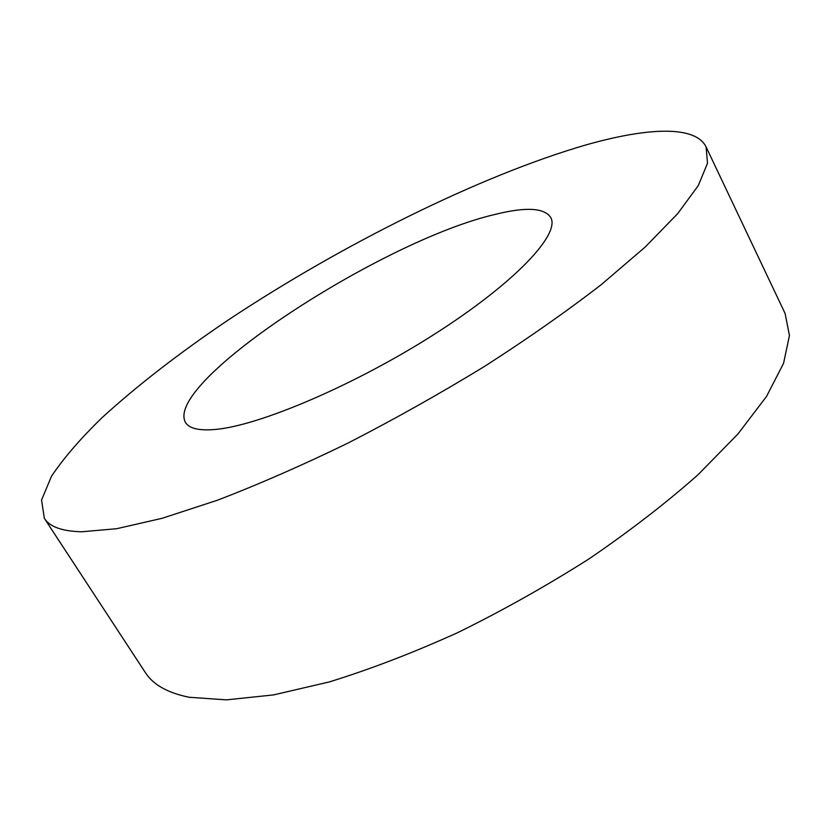 <?xml version="1.0" encoding="UTF-8"?>
<svg xmlns="http://www.w3.org/2000/svg" width="831" height="831" viewBox="0 0 831 831"><rect width="100%" height="100%" fill="white"/><g stroke="black" fill="none" stroke-linecap="round" stroke-linejoin="round"><path stroke-width="1.25" d="M495.39 214.356C525.898 206.763 544.347 207.802 550.724 217.473C560.478 233.989 515.563 282.384 435.351 333.636C355.325 384.919 258.94 425.888 215.104 429.461C198.993 430.842 189.115 428.505 185.479 422.439C163.354 382.343 382.748 240.128 495.39 214.356M706.101 146.952L785.118 313.526L789.45 335.547L783.56 363.324L766.546 396.408L737.959 433.969L698.04 474.73C666.13 502.994 629.836 531.009 589.169 558.785C546.715 585.782 502.911 610.39 457.746 632.62C412.841 652.927 369.982 669.381 329.169 681.96L273.472 694.924L226.385 699.868L189.125 697.261C167.644 692.888 153.049 684.651 145.342 672.549L44.334 518.315L41.55 500.033L51.532 476.163C63.738 458.058 80.565 438.56 102.036 417.671C137.344 385.491 179.361 352.967 228.078 320.122C341.458 244.865 479.414 175.881 585.813 144.968C646.871 127.621 695.35 124.951 706.101 146.952L707.503 163.25L698.31 185.552L677.649 213.681L645.168 247.056L601.239 284.659C566.649 311.386 527.82 338.591 484.774 366.253C440.087 393.572 394.445 419.208 347.836 443.162C301.767 465.547 258.275 484.577 217.358 500.241L162.253 518.264L116.693 528.703L81.77 531.788C62.128 531.289 49.642 526.792 44.334 518.315"/></g></svg>
